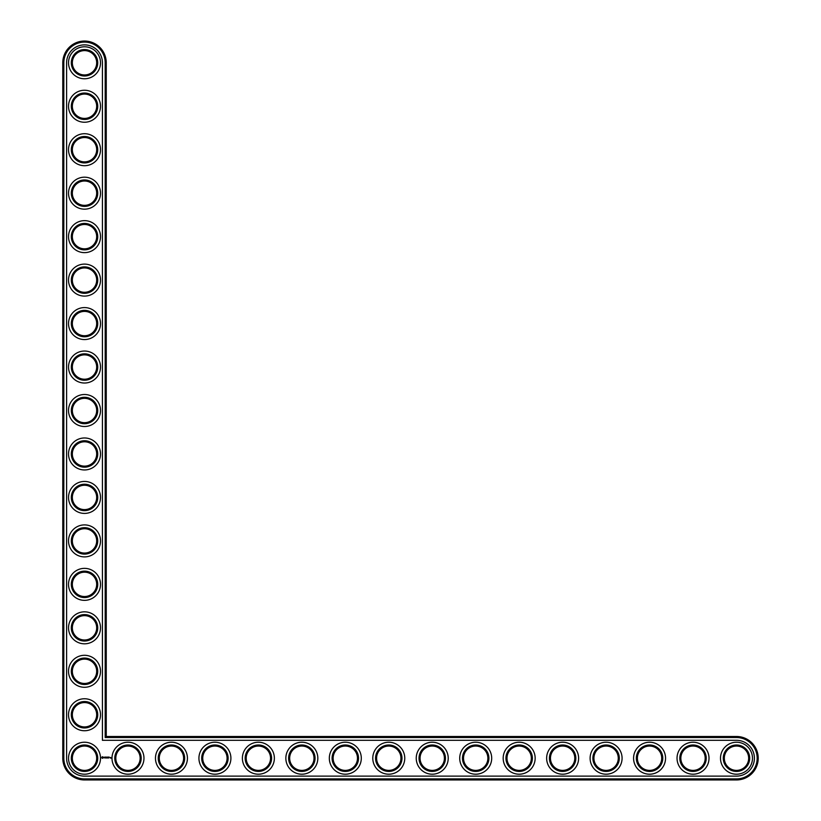 <?xml version="1.0" encoding="UTF-8"?>
<svg xmlns="http://www.w3.org/2000/svg" width="821" height="821" viewBox="0 0 821 821"><rect width="100%" height="100%" fill="white"/><g stroke="black" fill="none" stroke-linecap="round" stroke-linejoin="round"><path stroke-width="1.23" d="M106.248 736.488L106.248 62.786A21.736 21.736 0 0 0 84.512 41.05A21.736 21.736 0 0 0 62.786 62.786L62.786 758.214A21.736 21.736 0 0 0 84.512 779.95L736.488 779.95A21.736 21.736 0 0 0 758.214 758.214A21.736 21.736 0 0 0 736.488 736.488L106.248 736.488L105.201 737.525L105.201 62.786A20.689 20.689 0 0 0 84.512 42.097A20.689 20.689 0 0 0 63.822 62.786L63.822 758.214A20.689 20.689 0 0 0 84.512 778.903L736.488 778.903A20.689 20.689 0 0 0 757.178 758.214A20.689 20.689 0 0 0 736.488 737.525L105.201 737.525M96.683 758.214A12.171 12.171 0 0 1 78.426 768.754A12.171 12.171 0 0 1 78.426 747.674A12.171 12.171 0 0 1 96.683 758.214M97.73 758.214A13.218 13.218 0 0 1 77.913 769.657A13.218 13.218 0 0 1 77.913 746.771A13.218 13.218 0 0 1 97.73 758.214M66.604 758.214A17.908 17.908 0 0 0 84.512 776.122L736.488 776.122A17.908 17.908 0 0 0 754.396 758.214A17.908 17.908 0 0 0 736.488 740.306L102.42 740.306L102.42 62.786A17.908 17.908 0 0 0 84.512 44.878A17.908 17.908 0 0 0 66.604 62.786L66.604 758.214M100.511 758.214A15.999 15.999 0 0 1 76.517 772.068A15.999 15.999 0 0 1 76.517 744.37A15.999 15.999 0 0 1 100.511 758.214M102.215 756.726L101.712 757.834L102.83 758.337L103.323 757.219L102.215 756.726M103.795 757.188L104.493 757.875L103.795 757.188M104.636 757.157L104.955 758.009L105.324 757.106L104.636 757.157M105.519 757.054L106.042 758.009L105.519 757.054M107.048 757.075L106.72 757.639L106.289 757.106L106.34 758.009L106.402 757.301L107.151 757.947L107.048 757.075M107.951 757.054L107.428 758.009L107.951 757.054M108.228 757.054L108.228 758.009L108.228 757.054M109.08 757.054L108.557 758.009L109.08 757.054M110.188 757.475L110.188 758.009L110.188 757.475M110.661 757.475L110.968 758.152L110.661 757.475M143.973 758.214A15.999 15.999 0 0 1 119.979 772.068A15.999 15.999 0 0 1 119.979 744.37A15.999 15.999 0 0 1 143.973 758.214M141.191 758.214A13.218 13.218 0 0 1 121.375 769.657A13.218 13.218 0 0 1 121.375 746.771A13.218 13.218 0 0 1 141.191 758.214M140.145 758.214A12.171 12.171 0 0 1 121.898 768.754A12.171 12.171 0 0 1 121.898 747.674A12.171 12.171 0 0 1 140.145 758.214M100.511 714.752A15.999 15.999 0 0 1 76.517 728.607A15.999 15.999 0 0 1 76.517 700.898A15.999 15.999 0 0 1 100.511 714.752M97.73 714.752A13.218 13.218 0 0 1 77.913 726.195A13.218 13.218 0 0 1 77.913 703.31A13.218 13.218 0 0 1 97.73 714.752M96.683 714.752A12.171 12.171 0 0 1 78.426 725.292A12.171 12.171 0 0 1 78.426 704.213A12.171 12.171 0 0 1 96.683 714.752M187.434 758.214A15.999 15.999 0 0 1 163.451 772.068A15.999 15.999 0 0 1 163.451 744.37A15.999 15.999 0 0 1 187.434 758.214M184.653 758.214A13.218 13.218 0 0 1 164.836 769.657A13.218 13.218 0 0 1 164.836 746.771A13.218 13.218 0 0 1 184.653 758.214M183.617 758.214A12.171 12.171 0 0 1 165.36 768.754A12.171 12.171 0 0 1 165.36 747.674A12.171 12.171 0 0 1 183.617 758.214M230.906 758.214A15.999 15.999 0 0 1 206.913 772.068A15.999 15.999 0 0 1 206.913 744.37A15.999 15.999 0 0 1 230.906 758.214M228.125 758.214A13.218 13.218 0 0 1 208.298 769.657A13.218 13.218 0 0 1 208.298 746.771A13.218 13.218 0 0 1 228.125 758.214M227.078 758.214A12.171 12.171 0 0 1 208.821 768.754A12.171 12.171 0 0 1 208.821 747.674A12.171 12.171 0 0 1 227.078 758.214M100.511 671.291A15.999 15.999 0 0 1 76.517 685.145A15.999 15.999 0 0 1 76.517 657.436A15.999 15.999 0 0 1 100.511 671.291M97.73 671.291A13.218 13.218 0 0 1 77.913 682.733A13.218 13.218 0 0 1 77.913 659.848A13.218 13.218 0 0 1 97.73 671.291M96.683 671.291A12.171 12.171 0 0 1 78.426 681.83A12.171 12.171 0 0 1 78.426 660.751A12.171 12.171 0 0 1 96.683 671.291M100.511 627.819A15.999 15.999 0 0 1 76.517 641.673A15.999 15.999 0 0 1 76.517 613.975A15.999 15.999 0 0 1 100.511 627.819M97.73 627.819A13.218 13.218 0 0 1 77.913 639.272A13.218 13.218 0 0 1 77.913 616.376A13.218 13.218 0 0 1 97.73 627.819M96.683 627.819A12.171 12.171 0 0 1 78.426 638.358A12.171 12.171 0 0 1 78.426 617.279A12.171 12.171 0 0 1 96.683 627.819M274.368 758.214A15.999 15.999 0 0 1 250.374 772.068A15.999 15.999 0 0 1 250.374 744.37A15.999 15.999 0 0 1 274.368 758.214M271.587 758.214A13.218 13.218 0 0 1 251.77 769.657A13.218 13.218 0 0 1 251.77 746.771A13.218 13.218 0 0 1 271.587 758.214M270.54 758.214A12.171 12.171 0 0 1 252.293 768.754A12.171 12.171 0 0 1 252.293 747.674A12.171 12.171 0 0 1 270.54 758.214M317.83 758.214A15.999 15.999 0 0 1 293.836 772.068A15.999 15.999 0 0 1 293.836 744.37A15.999 15.999 0 0 1 317.83 758.214M315.048 758.214A13.218 13.218 0 0 1 295.232 769.657A13.218 13.218 0 0 1 295.232 746.771A13.218 13.218 0 0 1 315.048 758.214M314.012 758.214A12.171 12.171 0 0 1 295.755 768.754A12.171 12.171 0 0 1 295.755 747.674A12.171 12.171 0 0 1 314.012 758.214M361.302 758.214A15.999 15.999 0 0 1 337.308 772.068A15.999 15.999 0 0 1 337.308 744.37A15.999 15.999 0 0 1 361.302 758.214M358.52 758.214A13.218 13.218 0 0 1 338.693 769.657A13.218 13.218 0 0 1 338.693 746.771A13.218 13.218 0 0 1 358.52 758.214M357.474 758.214A12.171 12.171 0 0 1 339.217 768.754A12.171 12.171 0 0 1 339.217 747.674A12.171 12.171 0 0 1 357.474 758.214M404.763 758.214A15.999 15.999 0 0 1 380.77 772.068A15.999 15.999 0 0 1 380.77 744.37A15.999 15.999 0 0 1 404.763 758.214M401.982 758.214A13.218 13.218 0 0 1 382.165 769.657A13.218 13.218 0 0 1 382.165 746.771A13.218 13.218 0 0 1 401.982 758.214M400.935 758.214A12.171 12.171 0 0 1 382.678 768.754A12.171 12.171 0 0 1 382.678 747.674A12.171 12.171 0 0 1 400.935 758.214M100.511 584.357A15.999 15.999 0 0 1 76.517 598.211A15.999 15.999 0 0 1 76.517 570.503A15.999 15.999 0 0 1 100.511 584.357M97.73 584.357A13.218 13.218 0 0 1 77.913 595.8A13.218 13.218 0 0 1 77.913 572.914A13.218 13.218 0 0 1 97.73 584.357M96.683 584.357A12.171 12.171 0 0 1 78.426 594.897A12.171 12.171 0 0 1 78.426 573.817A12.171 12.171 0 0 1 96.683 584.357M100.511 540.895A15.999 15.999 0 0 1 76.517 554.75A15.999 15.999 0 0 1 76.517 527.041A15.999 15.999 0 0 1 100.511 540.895M97.73 540.895A13.218 13.218 0 0 1 77.913 552.338A13.218 13.218 0 0 1 77.913 529.453A13.218 13.218 0 0 1 97.73 540.895M96.683 540.895A12.171 12.171 0 0 1 78.426 551.435A12.171 12.171 0 0 1 78.426 530.356A12.171 12.171 0 0 1 96.683 540.895M100.511 497.434A15.999 15.999 0 0 1 76.517 511.278A15.999 15.999 0 0 1 76.517 483.579A15.999 15.999 0 0 1 100.511 497.434M97.73 497.434A13.218 13.218 0 0 1 77.913 508.876A13.218 13.218 0 0 1 77.913 485.991A13.218 13.218 0 0 1 97.73 497.434M96.683 497.434A12.171 12.171 0 0 1 78.426 507.973A12.171 12.171 0 0 1 78.426 486.894A12.171 12.171 0 0 1 96.683 497.434M100.511 453.962A15.999 15.999 0 0 1 76.517 467.816A15.999 15.999 0 0 1 76.517 440.118A15.999 15.999 0 0 1 100.511 453.962M97.73 453.962A13.218 13.218 0 0 1 77.913 465.404A13.218 13.218 0 0 1 77.913 442.519A13.218 13.218 0 0 1 97.73 453.962M96.683 453.962A12.171 12.171 0 0 1 78.426 464.501A12.171 12.171 0 0 1 78.426 443.422A12.171 12.171 0 0 1 96.683 453.962M448.225 758.214A15.999 15.999 0 0 1 424.231 772.068A15.999 15.999 0 0 1 424.231 744.37A15.999 15.999 0 0 1 448.225 758.214M445.444 758.214A13.218 13.218 0 0 1 425.627 769.657A13.218 13.218 0 0 1 425.627 746.771A13.218 13.218 0 0 1 445.444 758.214M444.407 758.214A12.171 12.171 0 0 1 426.15 768.754A12.171 12.171 0 0 1 426.15 747.674A12.171 12.171 0 0 1 444.407 758.214M491.697 758.214A15.999 15.999 0 0 1 467.703 772.068A15.999 15.999 0 0 1 467.703 744.37A15.999 15.999 0 0 1 491.697 758.214M488.906 758.214A13.218 13.218 0 0 1 469.089 769.657A13.218 13.218 0 0 1 469.089 746.771A13.218 13.218 0 0 1 488.906 758.214M487.869 758.214A12.171 12.171 0 0 1 469.612 768.754A12.171 12.171 0 0 1 469.612 747.674A12.171 12.171 0 0 1 487.869 758.214M535.159 758.214A15.999 15.999 0 0 1 511.165 772.068A15.999 15.999 0 0 1 511.165 744.37A15.999 15.999 0 0 1 535.159 758.214M532.377 758.214A13.218 13.218 0 0 1 512.55 769.657A13.218 13.218 0 0 1 512.55 746.771A13.218 13.218 0 0 1 532.377 758.214M531.331 758.214A12.171 12.171 0 0 1 513.074 768.754A12.171 12.171 0 0 1 513.074 747.674A12.171 12.171 0 0 1 531.331 758.214M578.62 758.214A15.999 15.999 0 0 1 554.627 772.068A15.999 15.999 0 0 1 554.627 744.37A15.999 15.999 0 0 1 578.62 758.214M575.839 758.214A13.218 13.218 0 0 1 556.022 769.657A13.218 13.218 0 0 1 556.022 746.771A13.218 13.218 0 0 1 575.839 758.214M574.792 758.214A12.171 12.171 0 0 1 556.546 768.754A12.171 12.171 0 0 1 556.546 747.674A12.171 12.171 0 0 1 574.792 758.214M622.082 758.214A15.999 15.999 0 0 1 598.099 772.068A15.999 15.999 0 0 1 598.099 744.37A15.999 15.999 0 0 1 622.082 758.214M619.301 758.214A13.218 13.218 0 0 1 599.484 769.657A13.218 13.218 0 0 1 599.484 746.771A13.218 13.218 0 0 1 619.301 758.214M618.264 758.214A12.171 12.171 0 0 1 600.007 768.754A12.171 12.171 0 0 1 600.007 747.674A12.171 12.171 0 0 1 618.264 758.214M665.554 758.214A15.999 15.999 0 0 1 641.56 772.068A15.999 15.999 0 0 1 641.56 744.37A15.999 15.999 0 0 1 665.554 758.214M662.773 758.214A13.218 13.218 0 0 1 642.946 769.657A13.218 13.218 0 0 1 642.946 746.771A13.218 13.218 0 0 1 662.773 758.214M661.726 758.214A12.171 12.171 0 0 1 643.469 768.754A12.171 12.171 0 0 1 643.469 747.674A12.171 12.171 0 0 1 661.726 758.214M709.016 758.214A15.999 15.999 0 0 1 685.022 772.068A15.999 15.999 0 0 1 685.022 744.37A15.999 15.999 0 0 1 709.016 758.214M706.234 758.214A13.218 13.218 0 0 1 686.418 769.657A13.218 13.218 0 0 1 686.418 746.771A13.218 13.218 0 0 1 706.234 758.214M705.188 758.214A12.171 12.171 0 0 1 686.931 768.754A12.171 12.171 0 0 1 686.931 747.674A12.171 12.171 0 0 1 705.188 758.214M752.477 758.214A15.999 15.999 0 0 1 728.484 772.068A15.999 15.999 0 0 1 728.484 744.37A15.999 15.999 0 0 1 752.477 758.214M749.696 758.214A13.218 13.218 0 0 1 729.879 769.657A13.218 13.218 0 0 1 729.879 746.771A13.218 13.218 0 0 1 749.696 758.214M748.66 758.214A12.171 12.171 0 0 1 730.403 768.754A12.171 12.171 0 0 1 730.403 747.674A12.171 12.171 0 0 1 748.66 758.214M100.511 410.5A15.999 15.999 0 0 1 76.517 424.354A15.999 15.999 0 0 1 76.517 396.646A15.999 15.999 0 0 1 100.511 410.5M97.73 410.5A13.218 13.218 0 0 1 77.913 421.943A13.218 13.218 0 0 1 77.913 399.057A13.218 13.218 0 0 1 97.73 410.5M96.683 410.5A12.171 12.171 0 0 1 78.426 421.04A12.171 12.171 0 0 1 78.426 399.96A12.171 12.171 0 0 1 96.683 410.5M100.511 367.038A15.999 15.999 0 0 1 76.517 380.882A15.999 15.999 0 0 1 76.517 353.184A15.999 15.999 0 0 1 100.511 367.038M97.73 367.038A13.218 13.218 0 0 1 77.913 378.481A13.218 13.218 0 0 1 77.913 355.596A13.218 13.218 0 0 1 97.73 367.038M96.683 367.038A12.171 12.171 0 0 1 78.426 377.578A12.171 12.171 0 0 1 78.426 356.499A12.171 12.171 0 0 1 96.683 367.038M100.511 323.566A15.999 15.999 0 0 1 76.517 337.421A15.999 15.999 0 0 1 76.517 309.722A15.999 15.999 0 0 1 100.511 323.566M97.73 323.566A13.218 13.218 0 0 1 77.913 335.009A13.218 13.218 0 0 1 77.913 312.124A13.218 13.218 0 0 1 97.73 323.566M96.683 323.566A12.171 12.171 0 0 1 78.426 334.106A12.171 12.171 0 0 1 78.426 313.027A12.171 12.171 0 0 1 96.683 323.566M100.511 280.105A15.999 15.999 0 0 1 76.517 293.959A15.999 15.999 0 0 1 76.517 266.25A15.999 15.999 0 0 1 100.511 280.105M97.73 280.105A13.218 13.218 0 0 1 77.913 291.547A13.218 13.218 0 0 1 77.913 268.662A13.218 13.218 0 0 1 97.73 280.105M96.683 280.105A12.171 12.171 0 0 1 78.426 290.644A12.171 12.171 0 0 1 78.426 269.565A12.171 12.171 0 0 1 96.683 280.105M100.511 236.643A15.999 15.999 0 0 1 76.517 250.497A15.999 15.999 0 0 1 76.517 222.789A15.999 15.999 0 0 1 100.511 236.643M97.73 236.643A13.218 13.218 0 0 1 77.913 248.086A13.218 13.218 0 0 1 77.913 225.2A13.218 13.218 0 0 1 97.73 236.643M96.683 236.643A12.171 12.171 0 0 1 78.426 247.183A12.171 12.171 0 0 1 78.426 226.103A12.171 12.171 0 0 1 96.683 236.643M100.511 193.181A15.999 15.999 0 0 1 76.517 207.025A15.999 15.999 0 0 1 76.517 179.327A15.999 15.999 0 0 1 100.511 193.181M97.73 193.181A13.218 13.218 0 0 1 77.913 204.624A13.218 13.218 0 0 1 77.913 181.728A13.218 13.218 0 0 1 97.73 193.181M96.683 193.181A12.171 12.171 0 0 1 78.426 203.721A12.171 12.171 0 0 1 78.426 182.642A12.171 12.171 0 0 1 96.683 193.181M100.511 149.709A15.999 15.999 0 0 1 76.517 163.564A15.999 15.999 0 0 1 76.517 135.855A15.999 15.999 0 0 1 100.511 149.709M97.73 149.709A13.218 13.218 0 0 1 77.913 161.152A13.218 13.218 0 0 1 77.913 138.267A13.218 13.218 0 0 1 97.73 149.709M96.683 149.709A12.171 12.171 0 0 1 78.426 160.249A12.171 12.171 0 0 1 78.426 139.17A12.171 12.171 0 0 1 96.683 149.709M100.511 106.248A15.999 15.999 0 0 1 76.517 120.102A15.999 15.999 0 0 1 76.517 92.393A15.999 15.999 0 0 1 100.511 106.248M97.73 106.248A13.218 13.218 0 0 1 77.913 117.69A13.218 13.218 0 0 1 77.913 94.805A13.218 13.218 0 0 1 97.73 106.248M96.683 106.248A12.171 12.171 0 0 1 78.426 116.787A12.171 12.171 0 0 1 78.426 95.708A12.171 12.171 0 0 1 96.683 106.248M100.511 62.786A15.999 15.999 0 0 1 76.517 76.63A15.999 15.999 0 0 1 76.517 48.932A15.999 15.999 0 0 1 100.511 62.786M97.73 62.786A13.218 13.218 0 0 1 77.913 74.229A13.218 13.218 0 0 1 77.913 51.343A13.218 13.218 0 0 1 97.73 62.786M96.683 62.786A12.171 12.171 0 0 1 78.426 73.326A12.171 12.171 0 0 1 78.426 52.246A12.171 12.171 0 0 1 96.683 62.786M102.522 757.106L102.522 757.957L102.522 757.106M106.248 62.786L105.201 62.786M736.488 736.488L736.488 737.525M62.786 62.786L63.822 62.786M736.488 779.95L736.488 778.903M62.786 758.214L63.822 758.214M84.512 779.95L84.512 778.903"/></g></svg>
